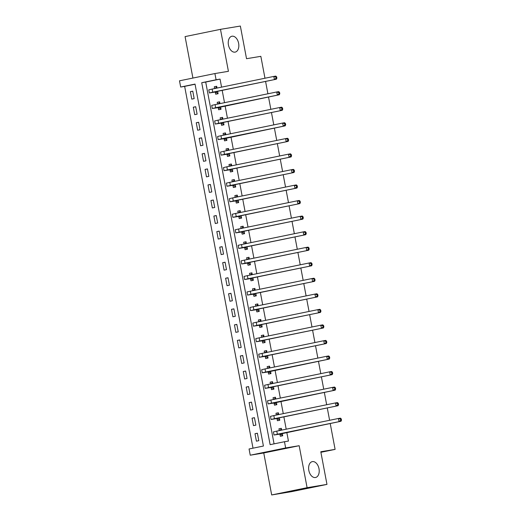 <?xml version="1.0" encoding="UTF-8"?>
<svg xmlns="http://www.w3.org/2000/svg" width="521" height="521" viewBox="0 0 521 521"><rect width="100%" height="100%" fill="white"/><g stroke="black" fill="none" stroke-linecap="round" stroke-linejoin="round"><path stroke-width="0.78" d="M235.043 52.133A8.102 5.151 -101.6 0 1 228.472 45.112A8.102 5.151 -101.6 0 1 231.91 36.236A8.102 5.151 -101.6 0 1 232.034 36.216A8.102 5.151 -101.6 0 1 238.605 43.236A8.102 5.151 -101.6 0 1 235.166 52.113A8.102 5.151 -101.6 0 1 235.043 52.133M315.42 477.523A8.102 5.151 -101.6 0 1 308.849 470.502A8.102 5.151 -101.6 0 1 312.287 461.626A8.102 5.151 -101.6 0 1 312.411 461.606A8.102 5.151 -101.6 0 1 318.982 468.626A8.102 5.151 -101.6 0 1 315.544 477.503A8.102 5.151 -101.6 0 1 315.42 477.523M180.676 87.033L179.498 80.814L214.906 73.552L216.085 79.772L201.725 82.715L270.119 444.667L284.473 441.723L285.651 447.943L250.243 455.204L249.064 448.985L263.418 446.041L195.03 84.089L180.676 87.033L184.649 86.375L253.011 448.177M264.974 78.235L260.839 56.333L246.531 58.704L240.357 26.05L220.487 29.339L185.079 36.6L192.913 78.059M330.21 423.475L335.107 449.382L320.799 451.753L326.967 484.4L291.558 491.661L271.682 494.95L307.097 487.689L299.165 445.709L285.651 447.943M299.165 445.709L263.756 452.97L271.682 494.95M263.756 452.97L250.243 455.204M326.967 484.4L307.097 487.689M195.056 84.239L184.649 86.375M258.8 440.688L257.394 433.225L254.997 433.713L256.41 441.176L258.8 440.688M255.863 425.136L254.456 417.679L252.06 418.168L253.473 425.631L255.863 425.136M252.926 409.591L251.519 402.127L249.123 402.616L250.536 410.079L252.926 409.591M249.989 394.045L248.582 386.582L246.186 387.07L247.599 394.534L249.989 394.045M247.052 378.493L245.638 371.03L243.248 371.525L244.662 378.988L247.052 378.493M244.115 362.948L242.701 355.485L240.311 355.973L241.718 363.437L244.115 362.948M241.177 347.403L239.764 339.939L237.374 340.428L238.781 347.891L241.177 347.403M238.24 331.851L236.827 324.388L234.437 324.883L235.844 332.339L238.24 331.851M235.303 316.306L233.89 308.842L231.5 309.331L232.907 316.794L235.303 316.306M232.359 300.754L230.953 293.29L228.563 293.785L229.969 301.249L232.359 300.754M229.422 285.208L228.016 277.745L225.619 278.234L227.032 285.697L229.422 285.208M226.485 269.663L225.079 262.2L222.682 262.688L224.095 270.152L226.485 269.663M223.548 254.111L222.141 246.648L219.745 247.143L221.158 254.606L223.548 254.111M220.611 238.566L219.204 231.103L216.808 231.591L218.221 239.054L220.611 238.566M217.674 223.014L216.261 215.551L213.87 216.046L215.284 223.509L217.674 223.014M214.737 207.469L213.323 200.005L210.933 200.494L212.34 207.957L214.737 207.469M211.8 191.923L210.386 184.46L207.996 184.948L209.403 192.412L211.8 191.923M208.862 176.372L207.449 168.908L205.059 169.403L206.466 176.866L208.862 176.372M205.925 160.826L204.512 153.363L202.122 153.851L203.529 161.315L205.925 160.826M202.982 145.274L201.575 137.811L199.185 138.306L200.592 145.769L202.982 145.274M200.044 129.729L198.638 122.266L196.241 122.754L197.654 130.217L200.044 129.729M197.107 114.184L195.701 106.72L193.304 107.209L194.717 114.672L197.107 114.184M194.17 98.632L192.763 91.168L190.367 91.663L191.78 99.127L194.17 98.632M284.473 441.723L288.452 441.066L286.804 432.371M286.205 429.187L283.867 416.826M283.268 413.641L280.93 401.281M280.331 398.096L277.993 385.729M277.393 382.544L275.055 370.184M274.456 366.999L272.118 354.638M271.513 351.447L269.181 339.086M268.575 335.902L266.244 323.541M265.638 320.356L263.307 307.989M262.701 304.805L260.363 292.444M259.764 289.259L257.426 276.898M256.827 273.707L254.489 261.347M253.89 258.162L251.552 245.801M250.953 242.617L248.615 230.249M248.016 227.065L245.678 214.704M245.072 211.519L242.74 199.159M242.135 195.968L239.803 183.607M239.198 180.422L236.866 168.062M236.26 164.877L233.929 152.51M233.323 149.325L230.985 136.964M230.386 133.78L228.048 121.419M227.449 118.234L225.111 105.867M224.512 102.683L222.174 90.322M221.575 87.137L220.057 79.114L205.704 82.058L274.066 443.859M279.953 434.24L280.337 436.272L282.727 435.777L282.258 433.309M281.659 430.118L281.32 428.314L278.924 428.809L279.269 430.613M277.016 418.695L277.4 420.721L279.79 420.232L279.321 417.757M278.722 414.573L278.377 412.769L275.987 413.257L276.325 415.061M274.079 403.143L274.463 405.175L276.853 404.687L276.384 402.212M275.785 399.027L275.44 397.223L273.05 397.712L273.388 399.516M271.141 387.598L271.519 389.63L273.916 389.135L273.447 386.66M272.848 383.476L272.503 381.672L270.112 382.167L270.451 383.97M268.198 372.053L268.582 374.078L270.979 373.59L270.51 371.115M269.904 367.93L269.565 366.126L267.175 366.615L267.514 368.419M265.261 356.501L265.645 358.533L268.041 358.038L267.573 355.569M266.967 352.385L266.628 350.574L264.238 351.069L264.577 352.873M262.324 340.955L262.708 342.981L265.098 342.492L264.635 340.018M264.03 336.833L263.691 335.029L261.301 335.517L261.64 337.321M259.386 325.404L259.771 327.435L262.161 326.947L261.698 324.472M261.093 321.288L260.754 319.484L258.357 319.972L258.703 321.776M256.449 309.858L256.833 311.89L259.224 311.395L258.761 308.927M258.155 305.736L257.817 303.932L255.42 304.427L255.765 306.231M253.512 294.313L253.896 296.338L256.286 295.85L255.818 293.375M255.218 290.19L254.88 288.387L252.483 288.875L252.828 290.679M250.575 278.761L250.959 280.793L253.349 280.298L252.88 277.83M252.281 274.645L251.943 272.841L249.546 273.33L249.891 275.134M247.638 263.216L248.022 265.241L250.412 264.753L249.943 262.278M249.344 259.093L248.999 257.289L246.609 257.778L246.947 259.588M244.701 247.664L245.078 249.696L247.475 249.207L247.006 246.733M246.407 243.548L246.062 241.744L243.672 242.232L244.01 244.036M241.764 232.119L242.141 234.15L244.538 233.655L244.069 231.187M243.47 227.996L243.125 226.192L240.735 226.687L241.073 228.491M238.82 216.573L239.204 218.599L241.601 218.11L241.132 215.635M240.526 212.451L240.188 210.647L237.797 211.135L238.136 212.939M235.883 201.021L236.267 203.053L238.664 202.565L238.195 200.09M237.589 196.905L237.25 195.101L234.86 195.59L235.199 197.394M232.946 185.476L233.33 187.501L235.72 187.013L235.258 184.538M234.652 181.354L234.313 179.55L231.923 180.045L232.262 181.849M230.008 169.931L230.393 171.956L232.783 171.468L232.32 168.993M231.715 165.808L231.376 164.004L228.98 164.493L229.325 166.297M227.071 154.379L227.456 156.411L229.846 155.916L229.377 153.448M228.778 150.256L228.439 148.452L226.042 148.947L226.388 150.751M224.134 138.833L224.518 140.859L226.909 140.37L226.44 137.896M225.84 134.711L225.502 132.907L223.105 133.396L223.45 135.2M221.197 123.282L221.581 125.314L223.971 124.825L223.502 122.35M222.903 119.166L222.565 117.362L220.168 117.85L220.507 119.654M218.26 107.736L218.644 109.768L221.034 109.273L220.565 106.798M219.966 103.614L219.621 101.81L217.231 102.305L217.57 104.109M215.323 92.191L215.701 94.216L218.097 93.728L217.628 91.253M217.029 88.069L216.684 86.265L214.294 86.753L214.632 88.557M265.58 81.419L267.911 93.78M268.517 96.965L270.848 109.332M271.454 112.516L273.785 124.877M274.391 128.062L276.729 140.423M277.328 143.614L279.666 155.974M280.265 159.159L282.603 171.52M283.203 174.704L285.541 187.072M286.14 190.256L288.478 202.617M289.077 205.802L291.415 218.162M292.014 221.353L294.352 233.714M294.958 236.899L297.289 249.259M297.895 252.444L300.226 264.811M300.832 267.996L303.163 280.357M303.769 283.541L306.107 295.902M306.706 299.087L309.044 311.454M309.643 314.638L311.981 326.999M312.58 330.184L314.918 342.544M315.518 345.736L317.856 358.096M318.455 361.281L320.793 373.642M321.392 376.826L323.73 389.194M324.336 392.378L326.667 404.739M327.273 407.923L329.604 420.284M320.897 452.3L335.107 449.382M214.906 73.552L228.419 71.318L220.487 29.339M220.057 79.114L216.085 79.772M205.704 82.058L201.725 82.715M281.333 428.412L278.924 428.809M257.413 433.316L254.997 433.713M192.777 91.26L190.367 91.663M195.714 106.812L193.304 107.209M198.651 122.357L196.241 122.754M201.594 137.909L199.185 138.306M204.532 153.454L202.122 153.851M207.469 168.999L205.059 169.403M210.406 184.551L207.996 184.948M213.343 200.097L210.933 200.494M216.28 215.648L213.87 216.046M219.217 231.194L216.808 231.591M222.154 246.739L219.745 247.143M225.092 262.291L222.682 262.688M228.029 277.836L225.619 278.234M230.972 293.388L228.563 293.785M233.909 308.933L231.5 309.331M236.847 324.479L234.437 324.883M239.784 340.031L237.374 340.428M242.721 355.576L240.311 355.973M245.658 371.121L243.248 371.525M248.595 386.673L246.186 387.07M251.532 402.219L249.123 402.616M254.469 417.77L252.06 418.168M278.396 412.86L275.987 413.257M275.459 397.315L273.05 397.712M272.522 381.763L270.112 382.167M269.585 366.217L267.175 366.615M266.648 350.672L264.238 351.069M263.711 335.12L261.301 335.517M260.774 319.575L258.357 319.972M257.83 304.023L255.42 304.427M254.893 288.478L252.483 288.875M251.956 272.932L249.546 273.33M249.018 257.381L246.609 257.778M246.081 241.835L243.672 242.232M243.144 226.29L240.735 226.687M240.207 210.738L237.797 211.135M237.27 195.193L234.86 195.59M234.333 179.641L231.923 180.045M231.389 164.095L228.98 164.493M228.452 148.55L226.042 148.947M225.515 132.998L223.105 133.396M222.578 117.453L220.168 117.85M219.641 101.901L217.231 102.305M216.703 86.356L214.294 86.753M279.64 430.535L281.451 429.024M282.082 433.641L341.034 421.255L277.367 434.234L273.994 435.009L282.343 433.752M282.441 435.282L279.692 434.13M340.708 420.297L341.502 420.16L341.268 418.917L340.473 419.053L340.708 420.297L339.041 421.58L338.455 418.474L276.775 431.121L273.408 431.902L273.994 435.009M340.473 419.053L338.455 418.474L340.441 418.142L341.268 418.917M341.502 420.16L341.034 421.255M279.503 419.731L276.755 418.584L279.145 418.096L274.17 418.871L338.09 405.703L274.424 418.682L271.057 419.464L276.755 418.584M276.703 414.99L278.514 413.479M337.771 404.745L338.565 404.615L338.331 403.371L337.536 403.501L337.771 404.745L336.104 406.035L335.517 402.922L273.838 415.576L270.471 416.351L271.057 419.464M337.536 403.501L335.517 402.922L337.504 402.596L338.331 403.371M338.565 404.615L338.09 405.703M273.766 399.438L275.576 397.927M276.208 402.544L335.153 390.157L271.487 403.137L268.12 403.912L276.469 402.655M276.566 404.185L273.812 403.039M334.834 389.2L335.628 389.07L335.394 387.826L334.599 387.956L334.834 389.2L333.166 390.483L332.58 387.377L270.9 400.024L267.534 400.805L268.12 403.912M334.599 387.956L332.58 387.377L334.567 387.051L335.394 387.826M335.628 389.07L335.153 390.157M273.629 388.64L270.874 387.487L273.271 386.999L268.289 387.78L332.216 374.612L268.549 387.591L265.182 388.366L270.874 387.487M270.829 383.892L272.639 382.381M331.897 373.648L332.691 373.518L332.457 372.274L331.656 372.404L331.897 373.648L330.229 374.938L329.643 371.831L267.963 384.478L264.596 385.253L265.182 388.366M331.656 372.404L329.643 371.831L331.63 371.499L332.457 372.274M332.691 373.518L332.216 374.612M267.892 368.34L269.702 366.83M270.334 371.453L329.279 359.06L265.612 372.04L262.245 372.815L270.594 371.558M270.692 373.088L267.937 371.942M328.953 358.103L329.754 357.973L329.513 356.729L328.718 356.859L328.953 358.103L327.292 359.392L326.706 356.279L265.026 368.933L261.659 369.708L262.245 372.815M328.718 356.859L326.706 356.279L328.692 355.954L329.513 356.729M329.754 357.973L329.279 359.06M267.755 357.543L265 356.39L267.397 355.902L262.415 356.683L326.341 343.515L262.675 356.494L259.308 357.269L265 356.39M264.955 352.795L266.765 351.284M326.016 342.558L326.81 342.427L326.576 341.183L325.781 341.314L326.016 342.558L324.355 343.84L323.769 340.734L262.089 353.381L258.722 354.163L259.308 357.269M325.781 341.314L323.769 340.734L325.755 340.402L326.576 341.183M326.81 342.427L326.341 343.515M264.818 341.991L262.063 340.845L264.453 340.356L259.478 341.131L323.404 327.963L259.738 340.942L256.371 341.724L262.063 340.845M262.017 337.25L263.821 335.739M323.079 327.006L323.873 326.875L323.639 325.632L322.844 325.762L323.079 327.006L321.418 328.295L320.832 325.182L259.152 337.836L255.778 338.611L256.371 341.724M322.844 325.762L320.832 325.182L322.818 324.857L323.639 325.632M323.873 326.875L323.404 327.963M261.881 326.446L259.126 325.299L261.516 324.804L256.54 325.586L320.467 312.418L256.801 325.397L253.434 326.172L259.126 325.299M259.074 321.698L260.884 320.187M320.141 311.46L320.936 311.33L320.702 310.086L319.907 310.216L320.141 311.46L318.481 312.743L317.888 309.637L256.215 322.284L252.841 323.066L253.434 326.172M319.907 310.216L317.888 309.637L319.881 309.311L320.702 310.086M320.936 311.33L320.467 312.418M258.944 310.9L256.189 309.748L258.579 309.259L253.603 310.041L317.53 296.872L253.864 309.852L250.49 310.627L256.189 309.748M256.137 306.153L257.947 304.642M317.204 295.915L317.999 295.778L317.764 294.534L316.97 294.671L317.204 295.915L315.544 297.198L314.951 294.091L253.271 306.739L249.904 307.514L250.49 310.627M316.97 294.671L314.951 294.091L316.937 293.759L317.764 294.534M317.999 295.778L317.53 296.872M256.006 295.348L253.252 294.202L255.642 293.714L250.666 294.489L314.593 281.32L250.927 294.3L247.553 295.081L253.252 294.202M253.199 290.601L255.01 289.09M314.267 280.363L315.062 280.233L314.827 278.989L314.033 279.119L314.267 280.363L312.6 281.653L312.014 278.54L250.334 291.193L246.967 291.968L247.553 295.081M314.033 279.119L312.014 278.54L314 278.214L314.827 278.989M315.062 280.233L314.593 281.32M253.063 279.803L250.314 278.657L252.705 278.162L247.729 278.943L311.649 265.775L247.983 278.755L244.616 279.53L250.314 278.657M250.262 275.055L252.073 273.545M311.33 264.818L312.125 264.688L311.89 263.444L311.096 263.574L311.33 264.818L309.663 266.101L309.077 262.994L247.397 275.642L244.03 276.423L244.616 279.53M311.096 263.574L309.077 262.994L311.063 262.662L311.89 263.444M312.125 264.688L311.649 265.775M250.126 264.251L247.377 263.105L249.767 262.617L244.792 263.392L308.712 250.223L245.046 263.203L241.679 263.984L247.377 263.105M247.325 259.51L249.136 257.999M308.393 249.266L309.187 249.136L308.953 247.892L308.158 248.022L308.393 249.266L306.726 250.555L306.14 247.442L244.46 260.096L241.093 260.871L241.679 263.984M308.158 248.022L306.14 247.442L308.126 247.117L308.953 247.892M309.187 249.136L308.712 250.223M247.188 248.706L244.434 247.56L246.83 247.065L241.855 247.846L305.775 234.678L242.109 247.657L238.742 248.432L244.434 247.56M244.388 243.958L246.199 242.447M305.456 233.721L306.25 233.59L306.016 232.346L305.221 232.477L305.456 233.721L303.789 235.01L303.202 231.897L241.523 244.551L238.156 245.326L238.742 248.432M305.221 232.477L303.202 231.897L305.189 231.571L306.016 232.346M306.25 233.59L305.775 234.678M244.251 233.161L241.497 232.008L243.893 231.519L238.911 232.301L302.838 219.133L239.172 232.112L235.805 232.887L241.497 232.008M241.451 228.413L243.261 226.902M302.519 218.175L303.313 218.038L303.079 216.795L302.278 216.931L302.519 218.175L300.851 219.458L300.265 216.352L238.585 228.999L235.218 229.774L235.805 232.887M302.278 216.931L300.265 216.352L302.252 216.02L303.079 216.795M303.313 218.038L302.838 219.133M241.314 217.609L238.559 216.462L240.956 215.974L235.974 216.749L299.901 203.581L236.234 216.56L232.867 217.342L238.559 216.462M238.514 212.868L240.324 211.357M299.575 202.623L300.376 202.493L300.135 201.249L299.341 201.38L299.575 202.623L297.914 203.913L297.328 200.8L235.648 213.454L232.281 214.229L232.867 217.342M299.341 201.38L297.328 200.8L299.315 200.474L300.135 201.249M300.376 202.493L299.901 203.581M238.377 202.063L235.622 200.917L238.019 200.422L233.037 201.204L296.963 188.035L233.297 201.015L229.93 201.79L235.622 200.917M235.577 197.316L237.387 195.805M296.638 187.078L297.432 186.948L297.198 185.704L296.403 185.834L296.638 187.078L294.977 188.361L294.391 185.255L232.711 197.902L229.338 198.683L229.93 201.79M296.403 185.834L294.391 185.255L296.377 184.922L297.198 185.704M297.432 186.948L296.963 188.035M235.44 186.511L232.685 185.365L235.075 184.877L230.1 185.658L294.026 172.49L230.36 185.463L226.993 186.244L232.685 185.365M232.64 181.77L234.443 180.259M293.701 171.526L294.495 171.396L294.261 170.152L293.466 170.282L293.701 171.526L292.04 172.816L291.454 169.709L229.774 182.357L226.401 183.131L226.993 186.244M293.466 170.282L291.454 169.709L293.44 169.377L294.261 170.152M294.495 171.396L294.026 172.49M232.503 170.966L229.748 169.82L232.138 169.325L227.163 170.106L291.089 156.938L227.423 169.918L224.05 170.693L229.748 169.82M229.696 166.219L231.506 164.708M290.764 155.981L291.558 155.851L291.324 154.607L290.529 154.737L290.764 155.981L289.103 157.27L288.51 154.157L226.837 166.811L223.463 167.586L224.05 170.693M290.529 154.737L288.51 154.157L290.503 153.832L291.324 154.607M291.558 155.851L291.089 156.938M229.566 155.421L226.811 154.268L229.201 153.78L224.225 154.561L288.152 141.393L224.486 154.372L221.112 155.147L226.811 154.268M226.759 150.673L228.569 149.162M287.826 140.436L288.621 140.299L288.387 139.055L287.592 139.192L287.826 140.436L286.166 141.719L285.573 138.612L223.893 151.259L220.526 152.041L221.112 155.147M287.592 139.192L285.573 138.612L287.559 138.28L288.387 139.055M288.621 140.299L288.152 141.393M223.822 135.128L225.632 133.617M226.264 138.234L285.215 125.841L221.549 138.82L218.175 139.602L226.524 138.339M226.622 139.869L223.874 138.723M284.889 124.884L285.684 124.753L285.449 123.51L284.655 123.64L284.889 124.884L283.222 126.173L282.636 123.06L220.956 135.714L217.589 136.489L218.175 139.602M284.655 123.64L282.636 123.06L284.622 122.735L285.449 123.51M285.684 124.753L285.215 125.841M223.685 124.324L220.937 123.177L223.327 122.682L218.351 123.464L282.271 110.296L218.605 123.275L215.238 124.05L220.937 123.177M220.884 119.576L222.695 118.065M281.952 109.338L282.747 109.208L282.512 107.964L281.718 108.094L281.952 109.338L280.285 110.621L279.699 107.515L218.019 120.162L214.652 120.944L215.238 124.05M281.718 108.094L279.699 107.515L281.685 107.183L282.512 107.964M282.747 109.208L282.271 110.296M217.947 104.031L219.758 102.52M220.39 107.137L279.334 94.75L215.668 107.73L212.301 108.505L220.65 107.248M220.748 108.778L217.999 107.626M279.015 93.787L279.81 93.656L279.575 92.412L278.781 92.543L279.015 93.787L277.348 95.076L276.762 91.97L215.082 104.617L211.715 105.392L212.301 108.505M278.781 92.543L276.762 91.97L278.748 91.637L279.575 92.412M279.81 93.656L279.334 94.75M217.811 93.226L215.056 92.08L217.452 91.585L212.477 92.367L276.397 79.199L212.731 92.178L209.364 92.953L215.056 92.08M215.01 88.479L216.821 86.968M276.078 78.241L276.872 78.111L276.638 76.867L275.843 76.997L276.078 78.241L274.411 79.531L273.825 76.418L212.145 89.071L208.778 89.846L209.364 92.953M275.843 76.997L273.825 76.418L275.811 76.092L276.638 76.867M276.872 78.111L276.397 79.199M277.367 434.234L276.775 431.121M274.424 418.682L273.838 415.576M271.487 403.137L270.9 400.024M268.549 387.591L267.963 384.478M265.612 372.04L265.026 368.933M262.675 356.494L262.089 353.381M259.738 340.942L259.152 337.836M256.801 325.397L256.215 322.284M253.864 309.852L253.271 306.739M250.927 294.3L250.334 291.193M247.983 278.755L247.397 275.642M245.046 263.203L244.46 260.096M242.109 247.657L241.523 244.551M239.172 232.112L238.585 228.999M236.234 216.56L235.648 213.454M233.297 201.015L232.711 197.902M230.36 185.463L229.774 182.357M227.423 169.918L226.837 166.811M224.486 154.372L223.893 151.259M221.549 138.82L220.956 135.714M218.605 123.275L218.019 120.162M215.668 107.73L215.082 104.617M212.731 92.178L212.145 89.071"/></g></svg>
